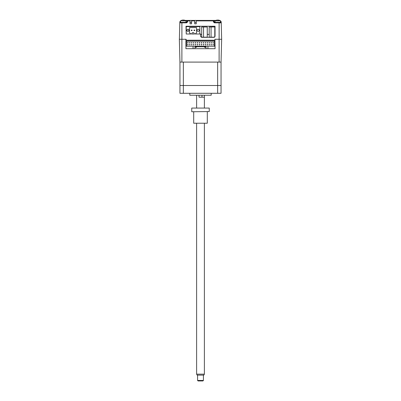 <?xml version="1.0" encoding="UTF-8"?>
<svg xmlns="http://www.w3.org/2000/svg" width="401" height="401" viewBox="0 0 401 401"><rect width="100%" height="100%" fill="white"/><g stroke="black" fill="none" stroke-linecap="round" stroke-linejoin="round"><path stroke-width="0.6" d="M201.683 37.183L203.538 37.183L203.538 26.982L201.683 26.982L201.683 37.183M214.781 37.012L214.781 26.962L209.207 26.962L209.207 37.168L211.056 37.168L211.056 26.962M214.595 37.168L211.056 37.168M187.503 29.343A1.068 1.068 -90 0 0 186.861 30.326A1.068 1.068 90 0 1 187.929 29.253A1.068 1.068 90 0 1 189.001 30.326A1.068 1.068 90 0 1 187.929 31.393A1.068 1.068 90 0 1 186.861 30.326L186.861 30.326A1.068 1.068 -90 0 0 187.503 31.303M197.703 29.343A1.068 1.068 -90 0 0 197.066 30.326A1.068 1.068 90 0 1 198.134 29.253A1.068 1.068 90 0 1 199.202 30.326A1.068 1.068 90 0 1 198.134 31.393A1.068 1.068 90 0 1 197.066 30.326L197.066 30.326A1.068 1.068 -90 0 0 197.703 31.303M193.132 32.561A0.972 0.972 90 0 1 194.099 33.529A0.972 0.972 90 0 0 193.132 32.561L192.936 32.561A0.972 0.972 -90 0 0 191.964 33.529L191.964 34.015L194.099 34.015L194.099 33.529L194.099 33.92L195.528 33.92M196.53 27.604L189.533 27.604L189.533 32.852L189.533 27.604L196.53 27.604L196.53 32.852L195.568 33.674L195.693 34.015L199.833 34.015L199.833 26.631L186.229 26.631L186.229 34.015L190.37 34.015L190.495 33.674L189.533 32.852L190.495 33.674M186.229 33.92L185.989 26.24L215.041 26.24L215.041 36.346L214.074 37.318L201.487 37.318L200.515 36.346L200.515 33.92L199.833 33.92L199.833 26.631M194.004 30.08L194.781 30.08L194.004 30.08L194.004 30.566L194.781 30.566L194.004 30.566L194.004 30.08M192.059 30.566L191.282 30.566L192.059 30.566L192.059 30.08L192.059 30.566M192.059 30.08L191.282 30.08L192.059 30.08M207.934 46.26L214.445 46.26L214.445 41.208L186.555 41.208L186.555 46.26L193.066 46.26L193.066 48.686L195.011 48.686L195.011 47.278L196.465 47.278L196.465 46.747L204.535 46.747L204.535 47.278L205.989 47.278L205.989 48.686L205.989 46.747L195.011 46.747L195.011 48.686L207.934 48.686L207.934 46.26L193.066 46.26M190.054 42.566L190.054 43.052L189.568 43.052L189.568 42.566L190.054 42.566L190.054 43.052M191.513 43.052L191.999 43.052L191.513 43.052L191.513 42.566L191.999 42.566L191.999 43.052M193.452 43.052L193.939 43.052L193.452 43.052L193.452 42.566L193.939 42.566L193.939 43.052M195.883 42.566L195.883 43.052L195.397 43.052L195.397 42.566L195.883 42.566L195.883 43.052M195.883 44.511L195.883 44.997L195.397 44.997L195.397 44.511L195.883 44.511L195.883 44.997M197.828 42.566L197.828 43.052L197.342 43.052L197.342 42.566L197.828 42.566L197.828 43.052M197.342 44.997L197.828 44.997L197.342 44.997L197.342 44.511L197.828 44.511L197.828 44.997M199.287 42.566L199.287 43.052L199.287 42.566L199.773 42.566L199.773 43.052L199.287 43.052L199.773 43.052M199.287 44.997L199.287 44.511L199.773 44.511L199.773 44.997L199.287 44.997M201.227 43.052L201.713 43.052L201.227 43.052L201.227 42.566L201.713 42.566L201.713 43.052L201.713 42.566M201.227 44.997L201.227 44.511L201.713 44.511L201.713 44.997L201.227 44.997M203.172 42.566L203.172 43.052L203.172 42.566L203.658 42.566L203.658 43.052L203.172 43.052M203.172 44.997L203.658 44.997L203.172 44.997L203.172 44.511L203.658 44.511L203.658 44.997M205.117 42.566L205.117 43.052L205.117 42.566L205.603 42.566L205.603 43.052L205.117 43.052M205.117 44.511L205.117 44.997L205.117 44.511L205.603 44.511L205.603 44.997L205.117 44.997M207.061 43.052L207.548 43.052L207.061 43.052L207.061 42.566L207.548 42.566L207.548 43.052M209.001 43.052L209.487 43.052L209.001 43.052L209.001 42.566L209.487 42.566L209.487 43.052M210.946 42.566L210.946 43.052L210.946 42.566L211.432 42.566L211.432 43.052L210.946 43.052M212.891 44.511L213.377 44.511L213.377 44.997L212.891 44.997L212.891 44.511M212.891 42.566L213.377 42.566L213.377 43.052L212.891 43.052L212.891 42.566M210.946 44.511L211.432 44.511L211.432 44.997L210.946 44.997L210.946 44.511M209.001 44.511L209.487 44.511L209.487 44.997L209.001 44.997L209.001 44.511M207.061 44.511L207.548 44.511L207.548 44.997L207.061 44.997L207.061 44.511M193.452 44.511L193.939 44.511L193.939 44.997L193.452 44.997L193.452 44.511M191.513 44.511L191.999 44.511L191.999 44.997L191.513 44.997L191.513 44.511M189.568 44.511L190.054 44.511L190.054 44.997L189.568 44.997L189.568 44.511M187.623 44.511L188.109 44.511L188.109 44.997L187.623 44.997L187.623 44.511M187.623 42.566L188.109 42.566L188.109 43.052L187.623 43.052L187.623 42.566M181.889 62.1L181.889 39.263L179.347 39.263L179.949 62.1L221.051 62.1L221.653 39.263L214.896 39.263L215.076 48.686L207.934 48.686M215.076 40.431L185.924 40.431L185.924 48.686L193.066 48.686M195.011 48.686L205.989 48.686M207.257 26.982L207.257 37.183L207.257 26.982L203.538 26.982M207.257 37.183L203.538 37.183M219.908 20.516A1.945 1.945 0 0 1 221.096 21.704L220.64 21.865L221.207 22.301L221.653 39.263L221.051 62.1L221.051 85.518L179.949 85.518L179.949 93.293L183.347 93.293L183.347 85.518L179.949 85.518L179.949 62.1M186.134 39.263L186.134 40.235L214.896 40.235L214.896 39.263M215.076 48.686L185.924 48.686M185.924 40.431L185.924 39.263L181.889 39.263M217.653 62.1L217.653 93.293L183.347 93.293M183.347 62.1L183.347 85.518L221.051 85.518L221.051 93.293L217.653 93.293M199.021 95.237L199.021 97.182L204.39 97.182L201.979 97.182L201.979 95.237M204.39 107.874L204.39 95.237M196.61 107.874L196.61 95.237M189.808 93.293L189.808 95.237L211.192 95.237L211.192 93.293M179.377 39.263L179.808 22.827A0.486 0.486 0 0 1 180.295 22.351L180.545 21.559M185.989 20.897L187.638 20.882L187.638 21.854L187.152 21.865L187.152 20.897A0.486 0.486 0 0 1 187.638 20.411A0.486 0.486 0 0 0 187.152 20.897L187.152 21.865L186.665 22.351A0.486 0.486 0 0 0 187.011 22.21M187.638 21.854L186.665 22.827L186.665 22.351L180.295 22.351M181.904 22.351L181.904 22.827L179.808 22.827L179.934 21.704A1.945 1.945 0 0 0 179.823 22.301L179.808 22.827L179.823 22.301L180.31 22.09M181.122 20.516A1.945 1.945 0 0 0 179.934 21.704L180.545 21.865M185.172 20.411L187.638 20.411L185.172 20.411L187.638 20.411L187.638 20.882L190.019 20.882L190.019 20.411L187.638 20.411M190.019 20.411L191.573 20.411L191.573 23.809L190.019 23.809L190.019 20.882M196.239 23.809L194.685 23.809L194.685 20.411L196.239 20.411L196.239 23.809M194.685 22.351L196.239 22.351M196.239 20.882L213.392 20.882L213.392 20.411A0.486 0.486 0 0 1 213.878 20.897L215.041 20.897M196.239 20.411L215.858 20.411M221.547 35.348L221.517 34.165M221.096 21.704L221.207 22.301A1.945 1.945 0 0 0 221.096 21.704A1.945 1.945 0 0 1 221.207 22.301L221.222 22.827L221.207 22.301M220.72 22.09L220.735 22.351A0.486 0.486 0 0 1 221.222 22.827L214.365 22.827L213.392 21.854L213.392 20.882L213.878 20.897A0.486 0.486 0 0 0 213.392 20.411M214.781 34.401L215.041 34.401M213.823 26.24L213.833 26.962M212.249 26.24L212.254 26.962M209.207 34.401L207.257 34.401M201.683 34.401L200.515 34.401M188.716 31.047L188.736 29.624M188.776 26.631L188.781 26.24M187.127 31.027L187.152 29.594M187.202 26.631L187.207 26.24M221.222 22.827A0.486 0.486 0 0 0 220.735 22.351L214.365 22.351L213.878 21.865L213.878 20.897M215.041 21.865L213.392 21.854M191.964 33.92L190.54 33.92M190.019 22.255L191.573 22.255M191.573 20.411L194.685 20.411M179.513 34.165L179.483 35.348M185.989 22.351L185.989 20.852L180.545 20.852L180.545 22.351M184.64 20.22A4.852 4.702 90 0 0 183.904 20.065L183.693 20.065A4.852 1.193 90 0 1 183.879 20.22A4.717 3.96 156.9 0 0 183.312 20.22A4.852 1.193 -90 0 0 183.127 20.065L182.771 20.065A4.852 4.702 90 0 0 182.034 20.22A4.717 1.008 -120.8 0 0 181.959 20.21A4.717 1.008 -120.8 0 0 181.894 20.22A4.852 4.702 -90 0 1 182.63 20.065L182.841 20.065M183.267 20.165A4.852 1.193 90 0 1 183.402 20.065L183.758 20.065M220.485 22.351L220.485 20.852L215.041 20.852L215.041 22.351M219.136 20.22A4.852 4.702 90 0 0 218.4 20.065L218.189 20.065A4.852 1.193 90 0 1 218.38 20.22A4.717 3.96 156.9 0 0 217.813 20.22A4.852 1.193 -90 0 0 217.628 20.065L217.272 20.065A4.852 4.702 90 0 0 216.535 20.22A4.717 1.008 -120.8 0 0 216.46 20.21A4.717 1.008 -120.8 0 0 216.39 20.22A4.852 4.702 -90 0 1 217.126 20.065L217.337 20.065M217.763 20.165A4.852 1.193 90 0 1 217.903 20.065L218.259 20.065M203.417 380.464L202.931 380.95L198.069 380.95L197.583 380.464L203.417 380.464L203.417 375.12M204.39 374.148L203.828 375.12L197.172 375.12L196.61 374.148L204.39 374.148L204.39 123.423M207.302 123.227L193.698 123.227L207.302 123.227L207.302 111.759M193.698 123.227L193.698 111.759M209.247 111.563L191.753 111.759L209.247 111.563L209.247 108.064L191.753 108.064L191.753 111.563M209.247 108.064L191.753 108.064M219.126 22.351L219.111 62.1M186.665 22.827L181.904 22.827L181.904 39.263M187.152 21.865L185.989 21.865M220.485 21.559L220.485 21.865M191.573 22.301L190.019 22.301M214.365 22.827L214.365 22.351M191.573 20.882L194.685 20.882M182.079 20.165A4.857 4.857 0 0 0 180.545 20.852M185.989 20.852A4.857 4.857 0 0 0 184.45 20.165M216.58 20.165A4.857 4.857 0 0 0 215.041 20.852M220.485 20.852A4.857 4.857 0 0 0 218.951 20.165M197.583 380.464L197.583 375.12M196.61 374.148L196.61 123.423"/></g></svg>
